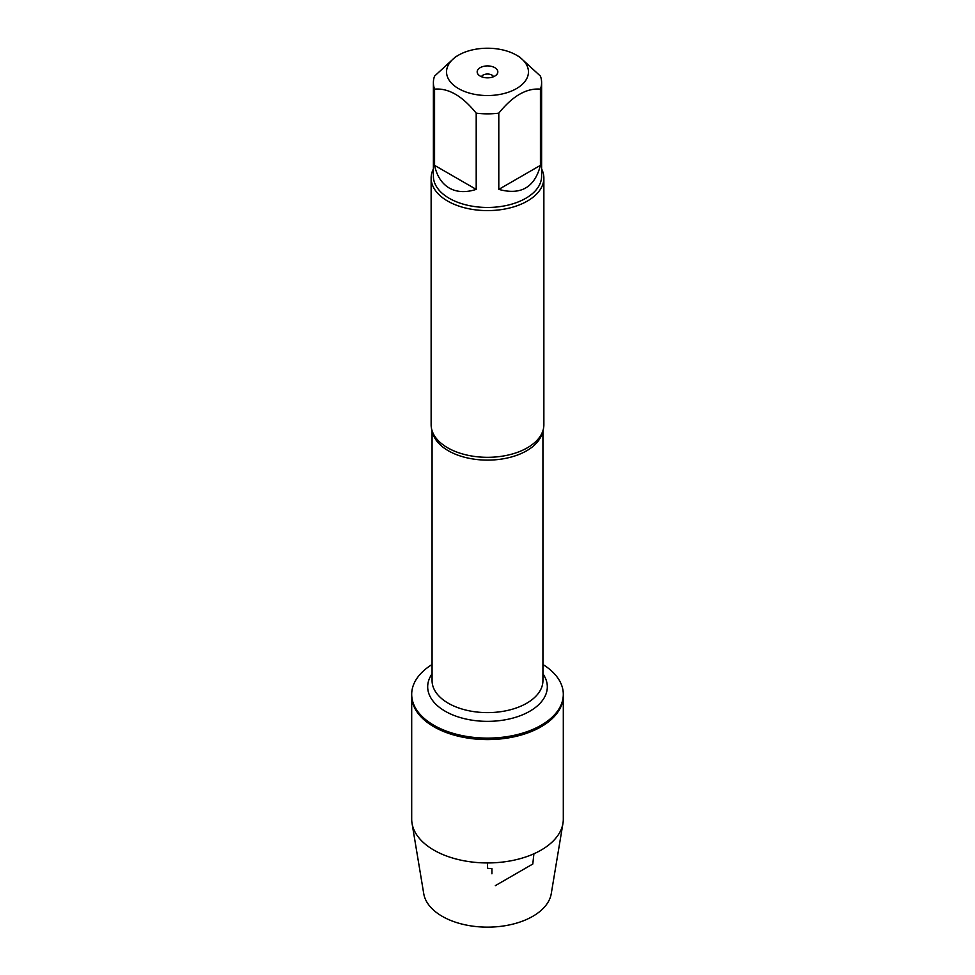 <?xml version="1.0" encoding="UTF-8"?>
<svg xmlns="http://www.w3.org/2000/svg" width="975" height="975" viewBox="0 0 975 975"><rect width="100%" height="100%" fill="white"/><g stroke="black" fill="none" stroke-linecap="round" stroke-linejoin="round"><path stroke-width="1.46" d="M542.929 664.499A75.806 43.765 180 0 1 563.306 694.346A75.806 43.765 180 0 1 487.5 738.112A75.806 43.765 180 0 1 411.694 694.346A75.806 43.765 180 0 1 432.071 664.499M412.047 823.363A75.806 43.765 0 0 0 433.899 850.127A75.806 43.765 0 0 0 513.118 860.364A75.806 43.765 0 0 0 562.953 823.363L551.253 893.697A64.045 36.977 180 0 1 509.145 924.97A64.045 36.977 180 0 1 442.211 916.317A64.045 36.977 180 0 1 423.747 893.697L412.047 823.363A75.806 43.765 0 0 1 411.694 819.183L411.694 695.821A75.806 43.765 0 0 0 487.5 739.586A75.806 43.765 0 0 0 563.306 695.821A75.806 43.765 180 0 1 516.506 736.259A75.806 43.765 180 0 1 433.899 726.765A75.806 43.765 180 0 1 411.694 695.821L411.694 694.346M496.056 48.75A40.962 23.656 0 0 0 458.53 55.161A40.962 23.656 0 0 0 458.53 88.603A40.962 23.656 0 0 0 516.47 88.603A40.962 23.656 0 0 0 516.47 55.161A40.962 23.656 0 0 0 496.056 48.75M458.53 55.161L455.386 56.977L434.57 76.099A54.112 31.249 0 0 0 433.388 82.619A54.112 31.249 0 0 0 434.57 89.139C448.439 87.933 462.321 95.94 476.202 113.173A54.112 31.249 0 0 0 498.798 113.173C512.667 95.952 526.537 87.945 540.43 89.139A54.112 31.249 0 0 0 541.612 82.619A54.112 31.249 0 0 0 540.43 76.099L519.614 56.977L516.47 55.161M541.612 82.619L541.612 176.207A54.112 31.249 180 0 1 508.207 205.079A54.112 31.249 180 0 1 449.231 198.303A54.112 31.249 180 0 1 433.388 176.207L433.388 82.619M434.57 89.139L434.57 165.348C436.873 176.024 441.76 183.58 449.231 188.029C456.812 192.282 465.806 192.733 476.202 189.382L476.202 113.173M498.798 113.173L498.798 189.382C520.808 195.463 534.69 187.456 540.43 165.348L540.43 89.139M431.133 178.047L431.133 424.771A56.367 32.541 0 0 0 434.533 435.91A56.367 32.541 0 0 0 447.635 447.781A56.367 32.541 0 0 0 540.467 435.91A56.367 32.541 0 0 0 543.867 424.771L543.867 178.047A56.367 32.541 180 0 1 487.5 210.6A56.367 32.541 180 0 1 431.133 178.047A56.367 32.541 180 0 1 433.388 168.943M541.612 168.943A56.367 32.541 180 0 1 543.867 178.047M494.812 67.665A10.335 5.972 180 0 1 496.933 74.319A10.335 5.972 180 0 1 487.5 77.842A10.335 5.972 180 0 1 478.067 74.319A10.335 5.972 180 0 1 481.638 66.97A10.335 5.972 180 0 1 494.812 67.665M540.43 165.348L498.798 189.382M476.202 189.382L434.57 165.348M493.557 76.72A6.264 3.62 0 0 0 491.924 75.075A6.264 3.62 0 0 0 485.867 74.149A6.264 3.62 0 0 0 481.443 76.72M562.953 823.363A75.806 43.765 0 0 0 563.306 819.183L563.306 694.346M487.5 862.948L487.5 868.286L491.924 868.688L491.924 873.807M495.324 885.653L532.789 864.021L533.91 853.783M542.587 431.669A55.429 32.004 180 0 1 487.5 460.115A55.429 32.004 180 0 1 432.413 431.669M432.071 430.682L432.071 680.611A55.429 32.004 0 0 0 487.5 712.615A55.429 32.004 0 0 0 542.929 680.611L542.929 430.682M542.929 673.835A59.816 34.539 180 0 1 487.5 721.354A59.816 34.539 180 0 1 432.071 673.835"/></g></svg>
